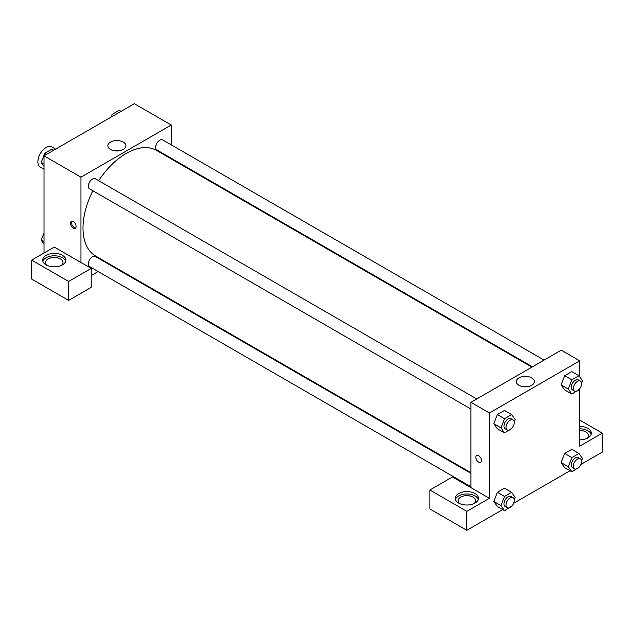 <?xml version="1.0" encoding="UTF-8"?>
<svg xmlns="http://www.w3.org/2000/svg" width="634" height="634" viewBox="0 0 634 634"><rect width="100%" height="100%" fill="white"/><g stroke="black" fill="none" stroke-linecap="round" stroke-linejoin="round"><path stroke-width="0.95" d="M55.626 149.133L51.869 146.969A11.61 6.705 120 0 0 42.922 150.076A11.61 6.705 120 0 0 37.858 161.765A11.61 6.705 120 0 0 40.259 167.083L44.015 169.246M44.015 253.014L44.015 155.837L134.329 103.699L171.275 125.025L171.275 144.869M171.275 158.278L171.275 158.92M123.273 142.079A9.034 5.215 180 0 1 125.92 145.765A9.034 5.215 180 0 1 116.878 150.987A9.034 5.215 180 0 1 107.843 145.765A9.034 5.215 180 0 1 113.423 140.946A9.034 5.215 180 0 1 123.273 142.079M80.962 262.492L54.278 247.086L31.7 260.122L68.646 281.448L91.225 268.412L80.962 262.492L80.962 177.171L44.015 155.837M80.962 177.171L171.275 125.025M119.073 150.829A9.034 5.215 0 0 0 114.691 150.829M73.267 228.121A3.994 2.306 60 0 1 70.659 224.61A3.994 2.306 60 0 1 71.27 221.409A3.994 2.306 60 0 1 75.264 223.715A3.994 2.306 60 0 1 75.264 228.319A3.994 2.306 60 0 1 73.267 228.121M71.856 221.226A3.994 2.306 -120 0 0 74.297 227.527A3.994 2.306 -120 0 0 75.708 227.907M46.068 255.383A11.61 6.705 180 0 1 58.724 253.925A11.61 6.705 180 0 1 65.888 260.122A11.61 6.705 180 0 1 54.278 266.827A11.61 6.705 180 0 1 42.668 260.122A11.61 6.705 180 0 1 46.068 255.383M65.706 261.303A11.61 6.705 0 0 0 57.749 256.096A11.61 6.705 0 0 0 46.068 257.753A11.61 6.705 0 0 0 42.85 261.303M47.241 265.456A8.71 5.024 180 0 1 45.569 262.492A8.71 5.024 180 0 1 50.942 257.848A8.71 5.024 180 0 1 60.436 258.934A8.71 5.024 180 0 1 62.988 262.492A8.71 5.024 180 0 1 61.316 265.456M31.7 260.122L31.7 279.079L68.646 300.413L91.225 287.376L91.225 268.412M68.646 281.448L68.646 300.413M110.316 264.505L109.753 264.83M98.143 271.526L91.225 275.528M470.935 473.352L95.354 256.516A5.809 3.352 120 0 0 90.884 258.07A5.809 3.352 120 0 0 88.348 263.91A5.809 3.352 120 0 0 89.552 266.573L470.935 486.761M544.067 360.096L162.676 139.908A5.809 3.352 120 0 0 158.207 141.461A5.809 3.352 120 0 0 155.671 147.31A5.809 3.352 120 0 0 156.875 149.965L532.457 366.801M476.744 398.968L95.354 178.78A5.809 3.352 120 0 0 90.884 180.333A5.809 3.352 120 0 0 88.348 186.174A5.809 3.352 120 0 0 89.552 188.829L470.935 409.025M92.873 190.747A60.959 35.195 120 0 0 83.014 228.121A60.959 35.195 120 0 0 95.639 256.033L470.935 472.71M531.894 367.126L156.59 150.448A60.959 35.195 120 0 0 98.682 180.698M470.935 487.641L452.47 476.974L429.892 490.011L466.83 511.345L489.408 498.308L470.935 487.641L470.935 402.321L561.249 350.182L579.722 360.841L579.722 376.81M429.892 490.011L429.892 508.975L466.83 530.301L502.691 509.601M513.572 503.317L570.014 470.737M580.895 464.453L602.3 452.09L602.3 433.133L579.722 446.17L579.722 388.737M579.722 430.47A8.71 5.024 180 0 1 585.879 431.944A8.71 5.024 180 0 1 588.431 435.503A8.71 5.024 180 0 1 586.759 438.466M591.15 434.314A11.61 6.705 0 0 0 579.722 428.798M579.722 426.428A11.61 6.705 180 0 1 591.332 433.133A11.61 6.705 180 0 1 579.722 439.837M459.801 503.642A8.71 5.024 180 0 1 458.128 500.678A8.71 5.024 180 0 1 466.83 495.653A8.71 5.024 180 0 1 475.54 500.678A8.71 5.024 180 0 1 473.867 503.642M478.258 499.489A11.61 6.705 0 0 0 470.309 494.282A11.61 6.705 0 0 0 458.628 495.939A11.61 6.705 0 0 0 455.402 499.489M458.628 493.569A11.61 6.705 180 0 1 471.276 492.111A11.61 6.705 180 0 1 478.448 498.308A11.61 6.705 180 0 1 466.83 505.013A11.61 6.705 180 0 1 455.22 498.308A11.61 6.705 180 0 1 458.628 493.569M466.83 511.345L466.83 530.301M579.722 420.096L602.3 433.133M579.183 467.131L571.86 471.799L568.302 466.743L571.86 457.582L564.672 453.437L571.781 449.332L564.672 453.437L561.122 462.598L564.672 467.654L561.114 462.606M579.183 389.395L571.86 394.063L564.672 389.918L561.114 384.87L564.672 375.693L571.781 371.587L564.672 375.693L571.86 379.845L578.969 375.74L582.519 380.796L581.552 383.293M511.86 428.267L504.537 432.935L497.349 428.782L493.791 423.734M504.537 432.935L500.979 427.871L504.537 418.709L497.349 414.565L504.458 410.46L497.349 414.565L493.799 423.726L497.349 428.782M504.537 496.446L497.349 492.301L504.458 488.196L497.349 492.301L493.799 501.462L497.349 506.518L493.799 501.462L500.979 505.615L504.537 496.446L511.646 492.341L515.196 497.405L514.229 499.901M489.408 498.308L489.408 412.988L579.722 360.841M531.72 377.896A9.034 5.215 180 0 1 534.367 381.581A9.034 5.215 180 0 1 525.332 386.803A9.034 5.215 180 0 1 516.29 381.581A9.034 5.215 180 0 1 521.869 376.762A9.034 5.215 180 0 1 531.72 377.896M489.408 412.988L470.935 402.321M527.52 386.645A9.034 5.215 0 0 0 523.137 386.645M476.641 455.45A3.994 2.306 -120 0 0 476.031 458.644A3.994 2.306 -120 0 0 478.638 462.162A3.994 2.306 60 0 1 476.031 458.644A3.994 2.306 60 0 1 476.641 455.45A3.994 2.306 60 0 1 480.627 457.756A3.994 2.306 60 0 1 480.627 462.36A3.994 2.306 60 0 1 478.638 462.162A3.994 2.306 -120 0 0 480.635 462.36M504.537 418.709L511.646 414.604L515.196 419.66L514.229 422.165M513.041 419.93L510.988 418.741A5.809 3.352 120 0 0 506.518 420.294A5.809 3.352 120 0 0 503.982 426.135A5.809 3.352 120 0 0 505.187 428.798L507.24 429.979A5.809 3.352 120 0 0 513.041 426.627A5.809 3.352 120 0 0 513.041 419.93A5.809 3.352 120 0 0 508.571 421.483A5.809 3.352 120 0 0 506.035 427.324A5.809 3.352 120 0 0 507.24 429.979M500.979 427.871L493.799 423.726M511.646 414.604L504.458 410.46M571.86 394.063L568.302 389.007L571.86 379.845M580.364 381.058L578.311 379.869A5.809 3.352 120 0 0 573.841 381.43A5.809 3.352 120 0 0 571.305 387.271A5.809 3.352 120 0 0 572.51 389.926L574.562 391.115A5.809 3.352 120 0 0 580.364 387.762A5.809 3.352 120 0 0 580.364 381.058A5.809 3.352 120 0 0 575.894 382.611A5.809 3.352 120 0 0 573.358 388.452A5.809 3.352 120 0 0 574.562 391.115M564.672 389.918L561.122 384.862L568.302 389.007M578.969 375.74L571.781 371.587M511.86 506.003L504.537 510.671L500.979 505.615M513.041 497.666L510.988 496.477A5.809 3.352 120 0 0 506.518 498.031A5.809 3.352 120 0 0 503.982 503.879A5.809 3.352 120 0 0 505.187 506.534L507.24 507.723A5.809 3.352 120 0 0 513.041 504.371A5.809 3.352 120 0 0 513.041 497.666A5.809 3.352 120 0 0 508.571 499.22A5.809 3.352 120 0 0 506.035 505.06A5.809 3.352 120 0 0 507.24 507.723M504.537 510.671L497.349 506.518M511.646 492.341L504.458 488.196M571.86 457.582L578.969 453.476L582.519 458.533L581.552 461.029M580.364 458.794L578.311 457.613A5.809 3.352 120 0 0 573.841 459.167A5.809 3.352 120 0 0 571.305 465.007A5.809 3.352 120 0 0 572.51 467.662L574.562 468.851A5.809 3.352 120 0 0 580.364 465.499A5.809 3.352 120 0 0 580.364 458.794A5.809 3.352 120 0 0 575.894 460.347A5.809 3.352 120 0 0 573.358 466.196A5.809 3.352 120 0 0 574.562 468.851M571.86 471.799L564.672 467.654M568.302 466.743L561.122 462.598M578.969 453.476L571.781 449.332M44.015 166.417L41.218 162.431L44.768 153.269L51.877 149.164L53.731 150.234M44.015 164.047L41.218 162.431M46.615 154.331L44.768 153.269M111.029 117.147L112.091 114.397L119.2 110.292L121.046 111.362M113.938 115.467L112.091 114.397M44.015 244.153L41.218 240.167L44.015 232.955M44.015 241.784L41.218 240.167"/></g></svg>
